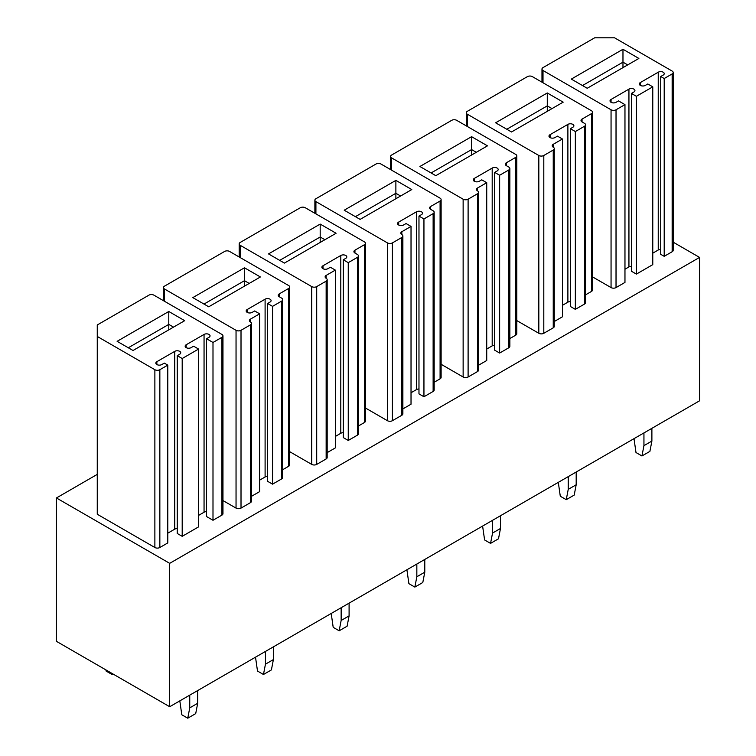 <?xml version="1.0" encoding="UTF-8"?>
<svg xmlns="http://www.w3.org/2000/svg" width="756" height="756" viewBox="0 0 756 756"><rect width="100%" height="100%" fill="white"/><g stroke="black" fill="none" stroke-linecap="round" stroke-linejoin="round"><path stroke-width="1.13" d="M699.565 257.409L699.565 400.803L169.684 706.728L169.684 563.343L699.565 257.409L673.18 242.175M169.684 706.728L56.435 641.343L56.435 497.958L97.259 474.381M169.684 563.343L56.435 497.958M222.963 335.872A3.515 2.032 180 0 0 221.933 334.435L153.884 295.152A3.515 2.032 180 0 0 148.923 295.152L97.259 324.976L97.259 514.241L154.876 547.514A3.515 2.032 0 0 0 159.847 547.514L167.794 542.921L167.794 365.12L164.317 363.116L161.831 364.543A3.515 2.032 180 0 1 158.004 364.987A3.515 2.032 180 0 1 155.84 363.116A3.515 2.032 180 0 1 156.87 361.68L174.749 351.36A3.515 2.032 180 0 1 178.577 350.916A3.515 2.032 180 0 1 180.741 352.787A3.515 2.032 180 0 1 179.711 354.224L177.235 355.66L182.196 358.524L182.196 536.325L198.592 526.866L198.592 349.064L193.621 346.191L191.136 347.628A3.515 2.032 180 0 1 187.308 348.072A3.515 2.032 180 0 1 185.144 346.191A3.515 2.032 180 0 1 186.174 344.764L204.054 334.435A3.515 2.032 180 0 1 207.881 334.001A3.515 2.032 180 0 1 210.045 335.872A3.515 2.032 180 0 1 209.025 337.308L206.539 338.735L212.994 342.468L212.994 520.27L221.933 515.11A3.515 2.032 0 0 0 222.963 513.674L222.963 335.872A3.515 2.032 180 0 1 221.933 337.308L212.994 342.468M206.539 338.735L206.539 516.537L212.994 520.27M206.539 511.642A3.515 2.032 0 0 0 204.054 512.237L198.592 515.394M177.235 355.66L177.235 533.462L182.196 536.325M177.235 528.567A3.515 2.032 0 0 0 174.749 529.153L167.794 533.169M672.15 251.739L664.203 256.322L664.203 78.52L672.15 73.937L672.15 251.739A3.515 2.032 0 0 0 673.18 250.302L673.18 72.5A3.515 2.032 0 0 0 672.15 71.064L614.533 37.8L594.66 37.8L543.006 67.624A3.515 2.032 0 0 0 541.976 69.061A3.515 2.032 0 0 0 543.006 70.497L611.056 109.781A3.515 2.032 0 0 0 616.027 109.781L624.966 104.621L624.966 282.423L616.027 287.582L616.027 109.781M664.203 256.322L660.725 254.318L660.725 76.517L663.21 75.08A3.515 2.032 0 0 0 664.24 73.644A3.515 2.032 0 0 0 662.067 71.773A3.515 2.032 0 0 0 658.24 72.217L658.24 250.009A3.515 2.032 0 0 1 660.725 249.423M652.778 253.165L658.24 250.009M640.36 85.4L640.36 82.536A3.515 2.032 0 0 0 639.33 83.973A3.515 2.032 0 0 0 641.504 85.844A3.515 2.032 0 0 0 645.331 85.4L647.816 83.973L652.778 86.836L652.778 264.638L636.391 274.107L631.421 271.234L631.421 93.432L633.906 91.996A3.515 2.032 0 0 0 634.936 90.569A3.515 2.032 0 0 0 632.763 88.688A3.515 2.032 0 0 0 628.935 89.132L628.935 266.934A3.515 2.032 0 0 1 631.421 266.339M624.966 269.23L628.935 266.934M611.056 109.781L611.056 287.582A3.515 2.032 0 0 0 616.027 287.582M611.056 287.582L592.515 276.876M582.044 119.07A3.515 2.032 0 0 0 581.014 120.506A3.515 2.032 0 0 0 582.044 121.943L582.044 119.07L591.485 113.627L591.485 291.419A3.515 2.032 0 0 0 592.515 289.992L592.515 112.19A3.515 2.032 0 0 0 591.485 110.754L532.375 76.63A3.515 2.032 0 0 0 527.404 76.63L467.312 111.33A3.515 2.032 0 0 0 466.282 112.767A3.515 2.032 0 0 0 467.312 114.194L538.83 155.49A3.515 2.032 0 0 0 543.8 155.49L553.241 150.047A3.515 2.032 0 0 0 554.271 148.611A3.515 2.032 0 0 0 553.241 147.174L553.241 144.311A3.515 2.032 0 0 0 552.211 145.738A3.515 2.032 0 0 0 553.241 147.174M591.485 291.419L585.56 294.849M584.53 304.044L575.344 309.346L575.344 131.544L584.53 126.243L584.53 304.044A3.515 2.032 0 0 0 585.56 302.608L585.56 124.806A3.515 2.032 0 0 0 584.53 123.37L582.044 121.943M575.344 309.346L570.374 306.482L570.374 128.681L572.859 127.244A3.515 2.032 0 0 0 573.889 125.808A3.515 2.032 0 0 0 571.716 123.937A3.515 2.032 0 0 0 567.888 124.381L550.113 134.644A3.515 2.032 0 0 0 548.979 136.137A3.515 2.032 0 0 0 551.152 138.008A3.515 2.032 0 0 0 554.98 137.564L557.465 136.137L562.426 139L562.426 316.802L554.271 321.517M570.374 301.587A3.515 2.032 0 0 0 567.888 302.173L562.426 305.329M553.241 150.047L553.241 327.839A3.515 2.032 0 0 0 554.271 326.412L554.271 148.611M553.241 327.839L543.8 333.292L543.8 155.49M538.83 155.49L538.83 333.292A3.515 2.032 0 0 0 543.8 333.292M538.83 333.292L516.811 320.582M506.35 162.776A3.515 2.032 0 0 0 505.32 164.213A3.515 2.032 0 0 0 506.35 165.64L506.35 162.776L515.79 157.324L515.79 335.125A3.515 2.032 0 0 0 516.811 333.698L516.811 155.897A3.515 2.032 0 0 0 515.79 154.46L456.681 120.336A3.515 2.032 0 0 0 451.71 120.336L391.608 155.037A3.515 2.032 0 0 0 390.578 156.464A3.515 2.032 0 0 0 391.608 157.9L463.135 199.197A3.515 2.032 0 0 0 468.106 199.197L477.537 193.744A3.515 2.032 0 0 0 478.567 192.317A3.515 2.032 0 0 0 477.537 190.881L477.537 188.008A3.515 2.032 0 0 0 476.516 189.444A3.515 2.032 0 0 0 477.537 190.881M515.79 335.125L509.865 338.546M508.835 347.741L499.64 353.052L499.64 175.25L508.835 169.949L508.835 347.741A3.515 2.032 0 0 0 509.865 346.314L509.865 168.512A3.515 2.032 0 0 0 508.835 167.076L506.35 165.64M499.64 353.052L494.679 350.179L494.679 172.377L497.164 170.951A3.515 2.032 0 0 0 498.185 169.514A3.515 2.032 0 0 0 496.021 167.643A3.515 2.032 0 0 0 492.194 168.078L474.418 178.35A3.515 2.032 0 0 0 473.284 179.834A3.515 2.032 0 0 0 475.448 181.714A3.515 2.032 0 0 0 479.276 181.27L481.761 179.834L486.732 182.706L486.732 360.508L478.567 365.214M494.679 345.284A3.515 2.032 0 0 0 492.194 345.879L486.732 349.036M477.537 193.744L477.537 371.546A3.515 2.032 0 0 0 478.567 370.109L478.567 192.317M477.537 371.546L468.106 376.998L468.106 199.197M463.135 199.197L463.135 376.998A3.515 2.032 0 0 0 468.106 376.998M463.135 376.998L441.117 364.288M430.655 206.482A3.515 2.032 0 0 0 429.625 207.909A3.515 2.032 0 0 0 430.655 209.346L430.655 206.482L440.086 201.03L440.086 378.832A3.515 2.032 0 0 0 441.117 377.395L441.117 199.593A3.515 2.032 0 0 0 440.086 198.166L380.977 164.033A3.515 2.032 0 0 0 376.015 164.033L315.913 198.733A3.515 2.032 0 0 0 314.883 200.17A3.515 2.032 0 0 0 315.913 201.606L387.441 242.903A3.515 2.032 0 0 0 392.402 242.903L401.842 237.45A3.515 2.032 0 0 0 402.872 236.014A3.515 2.032 0 0 0 401.842 234.587L401.842 231.714A3.515 2.032 0 0 0 400.812 233.15A3.515 2.032 0 0 0 401.842 234.587M440.086 378.832L434.161 382.252M433.131 391.447L423.946 396.758L423.946 218.956L433.131 213.646L433.131 391.447A3.515 2.032 0 0 0 434.161 390.02L434.161 212.219A3.515 2.032 0 0 0 433.131 210.782L430.655 209.346M423.946 396.758L418.975 393.885L418.975 216.084L421.461 214.657A3.515 2.032 0 0 0 422.491 213.22A3.515 2.032 0 0 0 420.327 211.349A3.515 2.032 0 0 0 416.499 211.784L398.714 222.047A3.515 2.032 0 0 0 397.58 223.54A3.515 2.032 0 0 0 399.754 225.42A3.515 2.032 0 0 0 403.581 224.976L406.066 223.54L411.028 226.413L411.028 404.214L402.872 408.92M418.975 388.99A3.515 2.032 0 0 0 416.499 389.586L411.028 392.742M401.842 237.45L401.842 415.252A3.515 2.032 0 0 0 402.872 413.815L402.872 236.014M401.842 415.252L392.402 420.695L392.402 242.903M387.441 242.903L387.441 420.705A3.515 2.032 0 0 0 392.402 420.695M387.441 420.705L365.422 407.985M354.951 250.179A3.515 2.032 0 0 0 353.921 251.616A3.515 2.032 0 0 0 354.951 253.052L354.951 250.179L364.392 244.736L364.392 422.538A3.515 2.032 0 0 0 365.422 421.101L365.422 243.3A3.515 2.032 0 0 0 364.392 241.863L305.282 207.739A3.515 2.032 0 0 0 300.312 207.739L240.21 242.44A3.515 2.032 0 0 0 239.189 243.876A3.515 2.032 0 0 0 240.21 245.313L311.737 286.6A3.515 2.032 0 0 0 316.707 286.6L326.148 281.156A3.515 2.032 0 0 0 327.168 279.72A3.515 2.032 0 0 0 326.148 278.284L326.148 275.42A3.515 2.032 0 0 0 325.118 276.857A3.515 2.032 0 0 0 326.148 278.284M364.392 422.538L358.467 425.959M357.437 435.154L348.251 440.455L348.251 262.653L357.437 257.352L357.437 435.154A3.515 2.032 0 0 0 358.467 433.717L358.467 255.915A3.515 2.032 0 0 0 357.437 254.488L354.951 253.052M348.251 440.455L343.281 437.592L343.281 259.79L345.766 258.354A3.515 2.032 0 0 0 346.796 256.927A3.515 2.032 0 0 0 344.623 255.046A3.515 2.032 0 0 0 340.795 255.49L323.02 265.753A3.515 2.032 0 0 0 321.886 267.246A3.515 2.032 0 0 0 324.05 269.117A3.515 2.032 0 0 0 327.887 268.682L330.363 267.246L335.333 270.109L335.333 447.911L327.168 452.627M343.281 432.697A3.515 2.032 0 0 0 340.795 433.292L335.333 436.448M326.148 281.156L326.148 458.958A3.515 2.032 0 0 0 327.168 457.522L327.168 279.72M326.148 458.958L316.707 464.401L316.707 286.6M311.737 286.6L311.737 464.401A3.515 2.032 0 0 0 316.707 464.401M311.737 464.401L289.718 451.691M279.257 293.886A3.515 2.032 0 0 0 278.227 295.322A3.515 2.032 0 0 0 279.257 296.758L279.257 293.886L288.688 288.442L288.688 466.244A3.515 2.032 0 0 0 289.718 464.808L289.718 287.006A3.515 2.032 0 0 0 288.688 285.57L229.588 251.446A3.515 2.032 0 0 0 224.617 251.446L164.515 286.146A3.515 2.032 0 0 0 163.485 287.582A3.515 2.032 0 0 0 164.515 289.009L236.042 330.306A3.515 2.032 0 0 0 241.013 330.306L250.444 324.863A3.515 2.032 0 0 0 251.474 323.426A3.515 2.032 0 0 0 250.444 321.99L250.444 319.126A3.515 2.032 0 0 0 249.414 320.553A3.515 2.032 0 0 0 250.444 321.99M288.688 466.244L282.763 469.665M281.742 478.86L272.547 484.161L272.547 306.36L281.742 301.058L281.742 478.86A3.515 2.032 0 0 0 282.763 477.423L282.763 299.622A3.515 2.032 0 0 0 281.733 298.185L279.257 296.758M272.547 484.161L267.586 481.298L267.586 303.496L270.062 302.06A3.515 2.032 0 0 0 271.092 300.623A3.515 2.032 0 0 0 268.928 298.752A3.515 2.032 0 0 0 265.101 299.196L247.316 309.459A3.515 2.032 0 0 0 246.182 310.952A3.515 2.032 0 0 0 248.355 312.823A3.515 2.032 0 0 0 252.183 312.389L254.668 310.952L259.639 313.816L259.639 491.617L251.474 496.333M267.586 476.403A3.515 2.032 0 0 0 265.101 476.998L259.639 480.145M250.444 324.863L250.444 502.655A3.515 2.032 0 0 0 251.474 501.228L251.474 323.426M250.444 502.655L241.013 508.108L241.013 330.306M236.042 330.306L236.042 508.108A3.515 2.032 0 0 0 241.013 508.108M236.042 508.108L222.963 500.557M611.056 102.325L611.056 99.452A3.515 2.032 0 0 0 610.026 100.888A3.515 2.032 0 0 0 612.199 102.759A3.515 2.032 0 0 0 616.027 102.325L618.502 100.888L624.966 104.621M611.056 99.452L628.935 89.132M652.778 86.836L636.391 96.305L636.391 274.107M636.391 96.305L631.421 93.432M640.36 82.536L658.24 72.217M664.203 78.52L660.725 76.517M672.15 73.937A3.515 2.032 0 0 0 673.18 72.5M622.972 49.272L571.309 79.096L587.214 88.272L638.877 58.448L622.972 49.272L622.972 67.624M198.592 349.064L182.196 358.524M167.794 365.12L159.847 369.712A3.515 2.032 180 0 1 154.876 369.712L154.876 547.514M97.259 336.448L154.876 369.712M168.786 311.491L117.123 341.315L133.028 350.5L184.691 320.676L168.786 311.491L168.786 329.852M562.426 139L553.241 144.311M550.113 137.63L550.113 134.644M575.344 131.544L570.374 128.681M584.53 126.243A3.515 2.032 0 0 0 585.56 124.806M591.485 113.627A3.515 2.032 0 0 0 592.515 112.19M547.278 92.969L495.615 122.803L511.519 131.979L563.182 102.154L547.278 92.969L547.278 111.33M486.732 182.706L477.537 188.008M474.418 181.327L474.418 178.35M499.64 175.25L494.679 172.377M508.835 169.949A3.515 2.032 0 0 0 509.865 168.512M515.79 157.324A3.515 2.032 0 0 0 516.811 155.897M471.583 136.675L419.92 166.5L435.815 175.685L487.478 145.851L471.583 136.675L471.583 155.037M411.028 226.413L401.842 231.714M398.714 225.033L398.714 222.047M423.946 218.956L418.975 216.084M433.131 213.646A3.515 2.032 0 0 0 434.161 212.219M440.086 201.03A3.515 2.032 0 0 0 441.117 199.593M395.879 180.382L344.216 210.206L360.121 219.391L411.784 189.558L395.879 180.382L395.879 198.743M335.333 270.109L326.148 275.42M323.02 268.739L323.02 265.753M348.251 262.653L343.281 259.79M357.437 257.352A3.515 2.032 0 0 0 358.467 255.915M364.392 244.736A3.515 2.032 0 0 0 365.422 243.3M320.185 224.088L268.522 253.912L284.417 263.088L336.08 233.264L320.185 224.088L320.185 242.44M259.639 313.816L250.444 319.126M247.316 312.445L247.316 309.459M272.547 306.36L267.586 303.496M281.742 301.058A3.515 2.032 0 0 0 282.763 299.622M288.688 288.442A3.515 2.032 0 0 0 289.718 287.006M244.481 267.785L192.818 297.618L208.722 306.794L260.385 276.97L244.481 267.785L244.481 286.146M582.489 85.551L622.972 62.172L627.697 64.903M506.794 129.257L547.278 105.878L552.003 108.609M431.1 172.954L471.583 149.584L476.299 152.306M355.396 216.66L395.879 193.29L400.604 196.012M279.701 260.366L320.185 236.997L324.9 239.718M203.997 304.073L244.481 280.693L249.206 283.424M128.303 347.769L168.786 324.4L173.511 327.121M112.956 673.983L112.058 674.494L112.238 673.568M105.925 669.92L106.105 671.054L112.058 674.494M634 438.65L635.994 452.532L641.948 455.972L649.895 451.389L651.889 441.06L643.942 445.653L643.942 432.923M651.889 441.06L651.889 428.331M641.948 455.972L643.942 445.653M558.306 482.356L560.29 496.238L566.253 499.678L574.201 495.095L576.185 484.766L568.238 489.359L568.238 476.62M576.185 484.766L576.185 472.037M566.253 499.678L568.238 489.359M482.602 526.063L484.596 539.945L490.55 543.384L498.497 538.792L500.491 528.472L492.543 533.056L492.543 520.326M500.491 528.472L500.491 515.743M490.55 543.384L492.543 533.056M406.908 569.769L408.892 583.651L414.855 587.091L422.802 582.498L424.787 572.179L416.839 576.762L416.839 564.033M424.787 572.179L424.787 559.44M414.855 587.091L416.839 576.762M331.213 613.466L333.198 627.348L339.16 630.788L347.108 626.204L349.092 615.875L341.145 620.468L341.145 607.739M349.092 615.875L349.092 603.146M339.16 630.788L341.145 620.468M255.509 657.172L257.503 671.054L263.457 674.494L271.404 669.91L273.398 659.582L265.45 664.174L265.45 651.436M273.398 659.582L273.398 646.852M263.457 674.494L265.45 664.174M179.815 700.878L181.799 714.76L187.762 718.2L195.709 713.607L197.694 703.288L189.747 707.881L189.747 695.142M197.694 703.288L197.694 690.559M187.762 718.2L189.747 707.881M543.006 82.763L543.006 70.497M221.933 337.308L221.933 515.11M204.054 334.435L204.054 512.237M186.174 344.764L186.174 347.628M174.749 351.36L174.749 529.153M156.87 361.68L156.87 364.543M159.847 369.712L159.847 547.514M467.312 126.469L467.312 114.194M567.888 124.381L567.888 302.173M391.608 170.176L391.608 157.9M492.194 168.078L492.194 345.879M315.913 213.882L315.913 201.606M416.499 211.784L416.499 389.586M240.21 257.579L240.21 245.313M340.795 255.49L340.795 433.292M164.515 301.285L164.515 289.009M265.101 299.196L265.101 476.998M541.976 82.168L541.976 69.061M466.282 125.874L466.282 112.767M390.578 169.58L390.578 156.464M314.883 213.286L314.883 200.17M239.189 256.993L239.189 243.876M163.485 300.69L163.485 287.582"/></g></svg>
